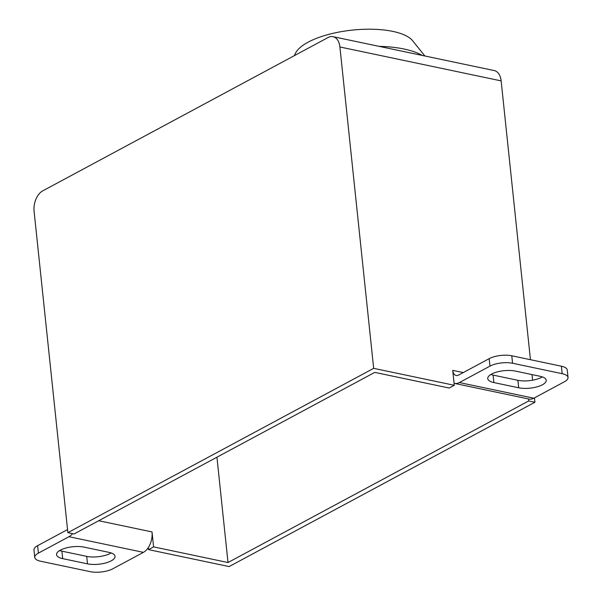 <?xml version="1.0" encoding="UTF-8"?>
<svg xmlns="http://www.w3.org/2000/svg" width="602" height="602" viewBox="0 0 602 602"><rect width="100%" height="100%" fill="white"/><g stroke="black" fill="none" stroke-linecap="round" stroke-linejoin="round"><path stroke-width="0.9" d="M501.142 80.886L339.897 46.979A16.134 9.978 -78.1 0 0 333.019 36.669L494.265 70.577A16.134 9.978 101.9 0 1 501.142 80.886L530.445 359.71M532.01 374.587L532.604 380.201M534.456 397.862L534.915 402.249L528.714 400.947L228.007 562.531L153.585 546.879L152.02 531.935A16.134 9.978 101.9 0 1 148.28 547.617L148.491 549.618L153.585 546.879M339.897 46.979L373.669 368.341L67.868 532.665L74.069 533.974L374.775 372.382L449.197 388.034L454.292 385.295L373.669 368.341M454.081 383.293A16.134 9.978 -78.1 0 0 454.502 383.399A16.134 9.978 -78.1 0 0 459.394 382.556L489.968 366.129A16.134 5.862 -6 0 1 512.565 363.254L562.185 373.691A16.134 5.862 -6 0 1 568.032 377.477L567.25 370.004A16.134 5.862 -6 0 0 561.395 366.212L511.783 355.782A16.134 5.862 -6 0 0 489.185 358.649L458.604 375.084A8.067 4.989 101.9 0 1 456.158 375.505A8.067 4.989 101.9 0 1 452.727 370.35L454.292 385.295M528.511 398.96L528.714 400.947M333.019 36.669A16.134 9.978 -78.1 0 0 328.128 37.505L42.712 190.879A16.134 9.978 -78.1 0 0 34.088 211.302L67.868 532.665M148.491 549.618L229.114 566.572L534.915 402.249M148.28 547.617A16.134 9.978 101.9 0 1 143.396 552.358L112.815 568.792A16.134 5.862 -6 0 1 90.217 571.659L40.605 561.23A16.134 5.862 -6 0 1 34.75 557.437A16.134 5.862 -6 0 1 38.393 553.14L68.974 536.706A16.134 9.978 101.9 0 0 72.601 533.658M62.691 558.633L87.501 563.848A16.939 6.155 174 0 0 105.696 562.953A16.939 6.155 174 0 0 115.042 556.323A16.939 6.155 174 0 0 108.902 552.343L84.099 547.128A16.939 6.155 174 0 0 65.904 548.023A16.939 6.155 174 0 0 56.55 554.653A16.939 6.155 174 0 0 62.691 558.633L61.908 551.161L86.711 556.376A16.939 6.155 174 0 0 111.144 552.96M228.007 562.531L216.938 457.196M568.032 377.477A16.134 5.862 -6 0 1 564.39 381.773L533.816 398.208A16.134 9.978 -78.1 0 1 528.925 399.043L454.502 383.399M540.092 376.288L515.289 371.065A16.939 6.155 174 0 0 497.094 371.961A16.939 6.155 174 0 0 487.74 378.59A16.939 6.155 174 0 0 493.881 382.571L518.691 387.786A16.939 6.155 174 0 0 536.886 386.89A16.939 6.155 174 0 0 546.24 380.268A16.939 6.155 174 0 0 540.092 376.288M490.856 374.482A16.939 6.155 174 0 0 493.098 375.099L517.901 380.313A16.939 6.155 174 0 0 542.342 376.897M34.75 557.437L33.968 549.965A16.134 5.862 -6 0 1 37.61 545.668L67.544 529.579M59.658 550.544A16.939 6.155 174 0 0 61.908 551.161M294.235 55.723L295.537 53.142A60.493 21.973 -6 0 1 352.343 30.1A60.493 21.973 -6 0 1 412.709 40.823L424.869 55.978M379.132 46.362A74.61 27.105 -6 0 1 422.25 55.429M463.284 372.57L452.727 370.35M143.396 552.358L68.974 536.706M152.02 531.935L98.72 520.722M459.394 382.556L533.816 398.208M489.185 358.649L489.968 366.129M511.783 355.782L512.565 363.254M561.395 366.212L562.185 373.691M493.098 375.099L493.881 382.571M517.901 380.313L518.691 387.786M37.61 545.668L38.393 553.14M86.711 556.376L87.501 563.848"/></g></svg>
